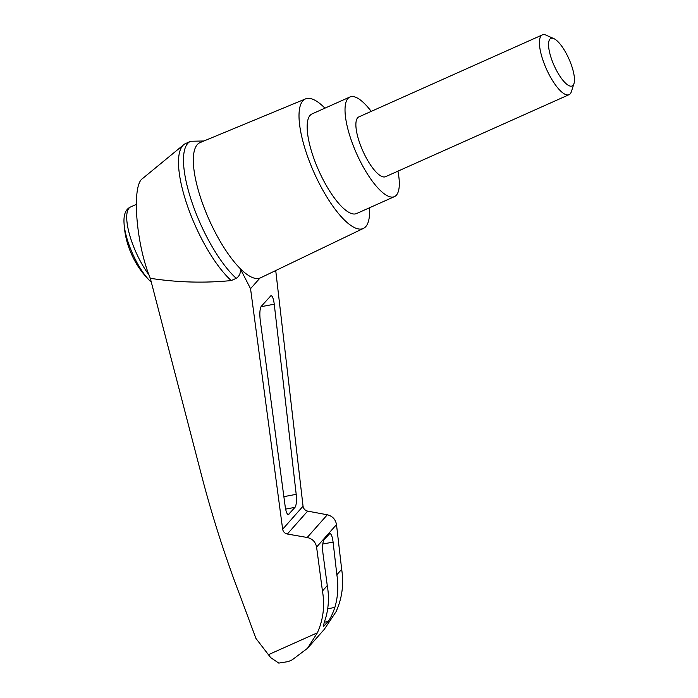 <?xml version="1.0" encoding="UTF-8"?>
<svg xmlns="http://www.w3.org/2000/svg" width="698" height="698" viewBox="0 0 698 698"><rect width="100%" height="100%" fill="white"/><g stroke="black" fill="none" stroke-linecap="round" stroke-linejoin="round"><path stroke-width="1.05" d="M275.727 270.536L303.045 506.207C303.525 508.833 305.052 510.465 307.635 511.119L287.34 534.031L307.207 537.486C312.425 538.734 315.557 541.936 316.587 547.092L322.45 591.014C324.98 605.69 323.296 619.623 317.372 632.798L307.504 648.302L292.183 659.846L288.291 661.582L278.781 663.1L270.693 657.647L255.922 638.408L240.941 597.994C225.864 558.766 213.021 518.972 202.394 478.61L150.306 278.301C136.136 244.728 131.477 185.677 142.436 178.653L183.775 144.661A79.118 24.648 -114.1 0 1 185.581 143.544L190.571 141.31A79.118 24.648 -114.1 0 1 190.685 141.258L203.929 140.987M150.306 278.301C177.301 282.463 204.278 283.222 231.23 280.57A79.118 24.648 -114.1 0 1 187.683 206.564A79.118 24.648 -114.1 0 1 183.775 144.661M263.565 276.382L259.944 278.083A74.075 23.078 -114.1 0 1 240.182 268.547L250.547 288.684L282.655 529.224C283.17 531.806 284.732 533.403 287.34 534.031M369.46 207.786A70.934 22.1 -114.1 0 1 363.414 228.412A70.934 22.1 -114.1 0 1 316.334 177.545A70.934 22.1 -114.1 0 1 302.827 100.87A70.934 22.1 -114.1 0 1 305.532 98.898L200.125 142.567A74.075 23.078 -114.1 0 0 197.29 144.626A74.075 23.078 -114.1 0 0 201.722 201.094A74.075 23.078 -114.1 0 0 240.182 268.547C240.923 272.796 239.606 276.059 236.229 278.336L231.23 280.57M363.414 228.412L260.572 277.821A74.075 23.078 -114.1 0 1 259.944 278.083L250.547 288.684M260.214 320.059C259.49 313.315 259.857 308.725 261.288 306.309L270.972 295.647C272.412 295.804 273.503 298.665 274.253 304.206L296.196 494.332C296.79 500.78 296.397 505.116 295.027 507.341L288.405 514.548C287.061 514.443 285.997 511.843 285.22 506.731L260.214 320.059M307.504 648.302L324.238 629.413L336.026 611.745C342.099 598.395 343.983 584.243 341.671 569.306L336.497 524.608C335.546 519.364 332.484 516.084 327.318 514.784L307.635 511.119M323.349 626.324L323.846 626.228C323.052 626.9 323.698 624.047 325.783 617.686C328.714 607.243 329.203 596.546 327.266 585.57L322.973 553.514C322.249 546.77 322.607 542.189 324.046 539.763L329.805 533.534C331.245 533.691 332.335 536.544 333.086 542.093L336.855 574.742C338.617 585.919 337.954 596.816 334.866 607.426C332.597 613.978 330.32 618.672 328.034 621.499L323.471 626.542M341.671 569.306L336.855 574.742M327.266 585.57L322.45 591.014M150.07 281.032A40.737 12.695 65.9 0 1 135.098 259.002A40.737 12.695 65.9 0 1 124.017 222.749A87.302 87.302 0 0 0 126.783 240.88A30.38 9.467 65.9 0 0 133.405 258.173A30.38 9.467 65.9 0 0 138.405 266.88A87.302 87.302 0 0 0 150.07 281.032L151.318 282.21M553.898 38.643L546.141 35.188A32.736 10.2 65.9 0 0 542.346 34.9A32.736 10.2 65.9 0 0 548.349 73.089A32.736 10.2 65.9 0 0 569.062 94.675A32.736 10.2 65.9 0 0 571.374 91.665L573.983 83.568A26.044 8.114 65.9 0 0 568.922 58.885A26.044 8.114 65.9 0 0 553.898 38.643A26.044 8.114 65.9 0 0 555.66 68.797A26.044 8.114 65.9 0 0 573.983 83.568M569.062 94.675L385.532 176.699A32.736 10.2 -114.1 0 1 364.818 155.113A32.736 10.2 -114.1 0 1 357.638 117.796A32.736 10.2 -114.1 0 1 358.816 116.924L542.346 34.9M397.947 171.15A54.566 17.005 -114.1 0 1 394.431 196.627A54.566 17.005 -114.1 0 1 358.249 157.225A54.566 17.005 -114.1 0 1 347.953 98.453A54.566 17.005 -114.1 0 1 349.907 96.996A54.566 17.005 -114.1 0 1 371.231 111.375M394.431 196.627L356.565 213.553A54.566 17.005 -114.1 0 1 320.382 174.142A54.566 17.005 -114.1 0 1 310.087 115.379A54.566 17.005 -114.1 0 1 312.041 113.922L349.907 96.996M236.229 278.336A79.118 24.648 -114.1 0 1 191.627 201.26A79.118 24.648 -114.1 0 1 190.571 141.31M305.532 98.898A70.934 22.1 -114.1 0 1 324.936 108.155M268.207 654.776L317.372 632.798M303.045 506.207L282.655 529.224M327.318 514.784L307.207 537.486M336.497 524.608L316.587 547.092M328.034 621.499L324.465 622.18M334.866 607.426L327.694 608.778M136.258 204.427L130.622 206.948A43.651 13.602 65.9 0 0 138.632 257.867A43.651 13.602 65.9 0 0 148.971 274.864M288.946 514.208L287.838 514.417M295.027 507.341L285.622 509.121M296.196 494.332L283.868 496.662M274.253 304.206L261.008 306.71M333.086 542.093L322.781 544.039M124.017 222.749C123.59 214.338 125.788 209.077 130.622 206.948"/></g></svg>
